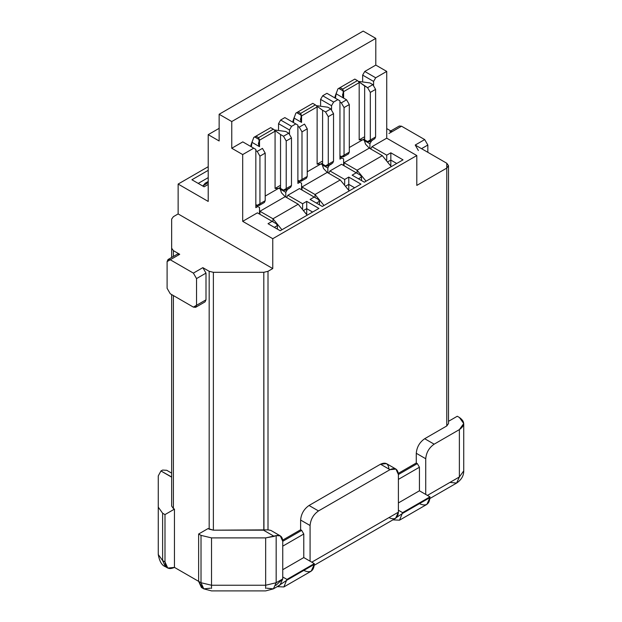 <?xml version="1.0" encoding="UTF-8"?>
<svg xmlns="http://www.w3.org/2000/svg" width="622" height="622" viewBox="0 0 622 622"><rect width="100%" height="100%" fill="white"/><g stroke="black" fill="none" stroke-linecap="round" stroke-linejoin="round"><path stroke-width="0.93" d="M446.767 421.11L446.767 168.103L416.802 185.403L416.802 155.539L386.728 138.177L372.01 146.675L386.728 155.173L386.728 160.033L386.728 155.173L372.01 146.675L370.696 148.953L372.01 146.675L386.728 138.177L386.728 71.406L375.797 65.092L375.797 38.385L231.757 121.547L375.797 38.385L363.178 31.1L219.138 114.261L231.757 121.547L219.138 114.261L219.138 140.969L208.207 134.655L208.207 201.427L178.133 184.065L178.133 213.929L272.763 268.564L272.763 238.7L242.689 221.339L242.689 154.567L231.757 148.254L231.757 121.547L231.757 148.254L242.689 154.567L253.729 148.191L242.798 141.878L231.757 148.254L242.798 141.878L255.836 149.404L255.836 207.678L255.836 149.404L253.729 148.191L242.689 154.567L242.689 221.339L257.407 212.841L276.331 223.764L277.389 225.584L277.389 229.106L277.389 225.584L274.341 227.349L277.389 225.584L276.331 223.764L257.407 212.841L242.689 221.339L272.763 238.7L272.763 268.564L178.133 213.929L173.39 216.674L171.649 219.1L171.649 248.217L171.649 219.1L173.39 216.674L178.133 213.929L178.133 184.065L208.207 166.704L178.133 184.065L208.207 201.427L208.207 134.655L219.138 140.969L219.138 114.261L363.178 31.1L375.797 38.385L375.797 65.092L386.728 71.406L386.728 138.177L416.802 155.539L416.802 185.403L446.767 168.103L446.767 163.244L415.224 145.035L446.767 163.244L448.509 165.677L446.767 168.103L446.767 425.961L448.509 423.535L448.509 165.677M202.702 587.984L198.636 581.36L198.636 534.01L208.098 528.552L209.171 529.167L209.171 271.301L202.842 267.654L205.999 273.112L205.999 299.827L202.842 301.647M174.455 567.396L174.455 509.123L164.993 514.588L164.993 561.938C165.592 568.174 168.749 570.001 174.455 567.396L201.015 582.728L201.015 535.379L198.636 534.01L198.636 581.36L174.455 567.396L167.769 568.065L164.993 561.938L164.993 514.588L162.622 513.22L162.622 560.562L164.993 561.938L162.622 560.562L162.622 513.22L164.993 514.588L174.455 509.123L174.455 567.396M176.562 256.116L179.711 254.297L173.39 250.65L173.39 256.443L173.39 250.65L179.711 254.297L170.249 259.763L193.38 273.112L202.842 267.654L209.171 271.301L213.377 272.312L213.377 530.169L263.806 530.169L263.806 272.312L213.377 272.312L263.806 272.312L268.012 271.301L272.763 268.564L268.012 271.301L263.806 272.312L263.946 530.177M173.39 295.567L173.39 508.508L174.455 509.123L173.39 508.508L173.39 295.567M398.399 128.039L401.555 126.219L424.686 139.577L415.224 145.035L418.373 150.501L415.224 145.035L424.686 139.577L401.555 126.219L392.093 131.685L386.728 128.591L392.093 131.685L388.937 133.505M171.649 506.083L171.649 294.564L171.649 506.083L173.39 508.508L171.649 506.083M171.649 257.446L171.649 248.217L173.39 250.65L171.649 248.217L171.649 257.446M399.526 520.179L426.863 504.395L429.942 497.592L402.605 513.375L429.942 497.592L429.942 496.861L402.605 512.645L399.526 520.179L392.886 519.868L402.605 513.375L402.605 512.645L398.399 510.219L398.399 474.524L417.323 463.6L419.43 467.239L419.43 490.797L425.736 494.436L425.736 458.741L416.273 453.282C416.81 447.117 419.609 442.258 424.686 438.712L446.767 425.961L424.686 438.712L434.148 444.178C429.071 447.723 426.272 452.575 425.736 458.741C426.272 452.575 429.071 447.723 434.148 444.178L424.686 438.712C419.609 442.258 416.81 447.117 416.273 453.282L425.736 458.741L425.736 494.436L429.942 496.861L429.942 497.592C429.273 504.528 425.767 506.549 419.43 503.664L419.43 503.664M314.258 565.266L395.631 518.289L398.399 512.163L311.77 562.179L398.399 512.163L398.399 510.219L398.399 512.163C397.8 518.406 394.643 520.225 388.937 517.621M395.934 469.081L386.472 463.615L380.524 464.206L389.986 469.672L395.934 469.081L398.399 474.524C397.862 468.98 395.063 467.355 389.986 469.672L318.495 510.942C313.426 514.495 310.619 519.347 310.083 525.512L310.083 561.207L314.289 563.633L314.289 564.364C313.62 571.299 310.114 573.321 303.777 570.436L303.777 570.436M283.873 586.95L311.21 571.167L314.289 564.364L286.952 580.147L314.289 564.364L314.289 563.633L286.952 579.416L283.873 586.95L277.233 586.639L286.952 580.147L286.952 579.416L282.746 576.991L282.746 578.934L275.826 585.457M416.273 462.993L398.337 473.35L416.273 462.993L417.323 463.6L416.273 462.993L416.273 453.282L416.273 462.993M219.247 128.28L208.207 134.655L219.247 128.28M289.479 133.738L289.479 129.982L278.539 123.669L278.539 129.601L278.539 123.669L289.479 129.982L291.578 126.344L295.784 123.91L284.853 117.597L280.646 120.03L291.578 126.344L280.646 120.03L278.539 123.669L280.646 120.03L284.853 117.597L297.891 125.123L297.891 183.397L299.89 182.246L297.891 181.095L301.569 183.218L299.89 182.246L297.891 183.397L297.891 125.123L295.784 123.91L291.578 126.344L289.479 129.982L289.479 133.738M331.534 163.975L329.536 165.125L331.534 163.975M329.302 164.993L327.856 168.041L327.856 172.776L327.856 168.041L329.302 164.993M331.534 109.464L331.534 105.701L320.594 99.388L320.594 105.32L320.594 99.388L331.534 105.701L331.534 109.464M386.728 71.406L375.688 77.781L373.589 81.42L373.589 85.183L373.589 81.42L362.649 75.106L362.649 81.039L362.649 75.106L373.589 81.42L375.688 77.781L386.728 71.406M373.589 139.421L371.591 140.852L369.911 143.76L369.911 148.495L369.911 143.76L371.591 140.852L373.589 139.421M375.797 65.092L364.756 71.468L375.688 77.781L364.756 71.468L362.649 75.106L364.756 71.468L375.797 65.092M339.946 159.123L339.946 100.85L337.839 99.629L333.633 102.062L331.534 105.701L333.633 102.062L337.839 99.629L326.908 93.316L322.701 95.749L333.633 102.062L322.701 95.749L320.594 99.388L322.701 95.749L326.908 93.316L339.946 100.85L339.946 159.123L341.945 157.965L339.946 159.123M328.641 173.235L329.955 170.957L341.517 164.278L360.449 175.202L361.499 177.029L361.499 180.543L361.499 177.029L358.451 178.786L361.499 177.029L360.449 175.202L341.517 164.278L329.955 170.957L328.641 173.235M343.624 165.491L343.624 158.937L339.946 156.814L343.624 158.937L343.624 165.491M167.1 288.289L167.1 261.582L167.1 288.289L170.249 293.755L193.38 307.113L170.249 293.755L167.1 288.289M195.611 307.33L193.38 307.113L196.536 305.285L195.611 307.33L205.073 301.864L205.999 299.827L205.999 273.112L196.536 278.578L196.536 305.285L205.999 299.827L196.536 305.285L196.536 278.578L193.38 273.112L170.249 259.763L167.1 261.582L168.018 259.537L170.249 259.763L179.711 254.297L177.48 254.079L168.018 259.537M427.835 152.32L427.835 145.035L421.529 148.681L427.835 145.035L427.835 152.32M424.686 139.577L427.835 145.035L424.686 139.577M276.168 535.612L265.656 537.898L265.656 585.248L276.168 582.728L276.168 535.612L276.168 582.728L282.746 578.934L282.746 541.296C282.536 536.638 280.343 534.749 276.168 535.612L280.281 535.853L270.819 530.387L268.012 529.866L268.012 271.301L268.012 529.866L213.377 530.169L213.377 272.312L209.171 271.301L209.171 529.167L213.377 530.169L208.098 528.552L198.636 534.01L201.015 535.379L211.527 537.898L211.527 585.248L265.656 585.248L265.656 537.898L211.527 537.898L265.656 537.898L274.178 536.351L263.479 530.169L274.178 536.351L275.266 535.939M310.083 525.512C310.619 519.347 313.426 514.495 318.495 510.942L309.033 505.484C303.964 509.029 301.157 513.889 300.62 520.054L310.083 525.512L300.62 520.054L300.62 529.765L301.67 530.372L303.777 534.01L303.777 557.561L310.083 561.207L310.083 525.512M448.509 421.319L457.279 416.25L459.378 417.463L457.279 416.25L448.509 421.319M158.268 507.148L158.268 475.892L158.268 507.148L162.622 513.22L158.268 507.148L158.268 554.497L158.268 507.148M171.649 477.152L160.95 470.978L158.268 475.892L160.95 470.978L171.649 476.965M434.148 444.178L459.378 429.608C465.054 425.557 465.054 421.514 459.378 417.463L463.732 423.535L459.378 429.608L434.148 444.178M463.732 423.535L463.732 470.885C463.787 475.729 461.407 479.795 456.61 483.076L459.378 476.957L427.415 495.407L459.378 476.957L459.378 429.608L459.378 476.957L463.732 470.885L459.378 476.957L456.61 483.076L449.916 482.415M171.649 473.132L166.735 470.294L162.622 470.061L160.95 470.978L161.767 470.504M280.281 535.853L282.746 541.296L282.746 576.991L286.952 579.416L314.289 563.633L303.777 557.561L303.777 534.01L282.746 546.155L303.777 534.01L301.67 530.372L282.746 541.296L301.67 530.372L300.62 529.765L300.62 520.054C301.157 513.889 303.964 509.029 309.033 505.484L380.524 464.206C385.601 461.897 388.4 463.514 388.937 469.066M211.527 585.248L211.527 537.898L201.015 535.379L201.015 582.728L211.527 585.248L201.015 582.728L198.636 581.36L201.411 587.487L203.783 588.855L201.015 582.728L203.783 588.855L211.527 590.9L265.656 590.9L273.4 588.855L276.168 582.728L265.656 585.248L211.527 585.248L211.527 588.443L211.527 585.248M158.268 554.497L162.622 560.562L165.39 566.689L162.622 560.562L158.268 554.497C159.489 561.386 161.868 565.452 165.39 566.689L167.769 568.065M282.746 569.705L303.777 557.561L282.746 569.705M398.399 474.524L398.399 510.219L402.605 512.645L429.942 496.861L419.43 490.797L419.43 467.239L398.399 479.383L419.43 467.239L417.323 463.6L398.399 474.524M398.399 502.934L419.43 490.797L398.399 502.934M210.477 588.194L203.783 588.855M265.656 588.443L265.656 585.248L265.656 588.443M273.4 588.855L279.978 585.061L282.746 578.934L276.168 582.728L273.4 588.855L266.706 588.194M299.462 188.559L318.386 199.483L319.444 201.31L319.444 204.825L319.444 201.31L316.396 203.067L319.444 201.31L318.386 199.483L299.462 188.559L287.9 195.238L299.462 188.559M344.674 184.314L344.674 179.455L329.955 170.957L344.674 179.455L348.779 177.083L360.97 184.128L322.282 206.465L310.083 199.421L314.188 197.057L310.083 199.421L322.282 206.465L360.97 184.128L348.779 177.083L344.674 179.455L344.674 184.314M255.836 205.377L259.514 207.499L257.827 206.527L255.836 207.678L257.827 206.527L255.836 205.377M280.04 188.995L285.793 192.322L287.247 189.275L289.479 188.256L287.481 189.407L285.793 192.322L285.793 197.057L285.793 192.322L280.04 188.995M322.095 164.721L327.856 168.041L322.095 164.721M364.15 140.44L369.911 143.76L364.15 140.44M193.38 273.112L196.536 278.578L205.999 273.112L202.842 267.654L193.38 273.112M389.862 131.46L392.093 131.685L401.555 126.219L399.324 126.002L390.787 130.931M282.683 540.121L300.62 529.765L282.683 540.121M416.802 155.539L272.763 238.7L416.802 155.539M309.033 505.484L318.495 510.942L389.986 469.672L380.524 464.206L309.033 505.484M259.514 214.054L259.514 207.499L259.514 214.054M286.587 197.516L287.9 195.238L286.587 197.516M301.569 189.772L301.569 183.218L301.569 189.772M302.619 208.588L302.619 203.736L287.9 195.238L302.619 203.736L306.716 201.365L318.915 208.409L280.227 230.746L268.028 223.702L272.133 221.339L268.028 223.702L280.227 230.746L318.915 208.409L306.716 201.365L302.619 203.736L302.619 208.588M208.207 184.431L204.102 186.802L191.91 179.758L208.207 170.35L191.91 179.758L204.102 186.802L208.207 184.431M208.207 177.635L198.216 183.397L208.207 177.635M386.728 155.173L390.834 152.81L403.025 159.846L364.337 182.184L352.138 175.147L356.243 172.776L352.138 175.147L364.337 182.184L403.025 159.846L390.834 152.81L386.728 155.173M306.716 214.155L306.716 208.65L303.668 210.415L306.716 208.65L306.716 201.365L306.716 208.65L312.609 212.048L306.716 208.65L306.716 214.155M348.779 189.881L348.779 184.369L345.723 186.133L348.779 184.369L348.779 177.083L348.779 184.369L354.664 187.774L348.779 184.369L348.779 189.881M390.834 165.6L390.834 160.087L387.778 161.852L390.834 160.087L390.834 152.81L390.834 160.087L396.719 163.493L390.834 160.087L390.834 165.6M307.167 215.189L298.202 204.218L272.972 218.788L281.937 229.759L272.972 218.788L272.972 221.821L272.972 218.788L298.202 204.218L307.167 215.189M349.222 190.907L340.257 179.937L315.027 194.507L323.992 205.478L315.027 194.507L315.027 197.539L315.027 194.507L340.257 179.937L349.222 190.907M391.277 166.634L382.312 155.663L357.082 170.226L366.047 181.196L357.082 170.226L357.082 173.266L357.082 170.226L382.312 155.663L391.277 166.634M202.811 186.056L205.19 183.21L208.207 182.518L202.811 186.056M298.202 204.218L285.164 196.692L259.934 211.262L272.972 218.788L259.934 211.262L259.934 214.295L259.934 211.262L285.164 196.692L298.202 204.218M340.257 179.937L327.219 172.411L301.989 186.981L315.027 194.507L301.989 186.981L301.989 190.013L301.989 186.981L327.219 172.411L340.257 179.937M382.312 155.663L369.274 148.129L344.044 162.7L357.082 170.226L344.044 162.7L344.044 165.74L344.044 162.7L369.274 148.129L382.312 155.663M259.514 210.998L259.934 211.262L259.514 210.998M279.908 187.587L281.447 192.766L285.164 196.692L281.447 192.766L279.931 188.155M279.278 187.953L265.19 196.085L279.278 187.953M301.569 186.717L301.989 186.981L301.569 186.717M321.963 163.306L323.502 168.492L327.219 172.411L323.502 168.492L321.986 163.874M321.333 163.672L307.245 171.804L321.333 163.672M343.624 162.435L344.044 162.7L343.624 162.435M364.018 139.025L365.557 144.211L369.274 148.129L365.557 144.211L364.041 139.592M363.388 139.39L349.3 147.523L363.388 139.39M279.908 185.644L275.072 188.435L275.072 131.195L259.514 140.183L259.514 146.675L259.514 140.183L275.072 131.195L275.072 188.435L279.908 185.644M254.258 137.143L255.976 136.148L254.258 137.143M321.963 161.362L317.127 164.154L317.127 106.914L301.569 115.902L301.569 122.394L301.569 115.902L317.127 106.914L317.127 164.154L321.963 161.362M296.313 112.862L298.039 111.867L296.313 112.862M338.368 88.581L340.094 87.585L338.368 88.581M364.018 137.081L359.182 139.88L359.182 82.633L343.624 91.621L343.624 98.113L343.624 91.621L359.182 82.633L359.182 139.88L364.018 137.081M280.538 188.435L275.072 188.435L280.538 188.435L280.538 134.531L275.577 130.954L275.072 131.195L274.543 130.278L275.072 131.195L275.577 130.954L280.538 134.531L280.538 188.435L283.484 190.138L280.538 188.435M288.74 187.105L291.477 185.527L286.221 188.559L285.42 190.332L283.484 190.138L286.221 188.559L286.221 140.969L283.484 136.234L280.538 134.531L283.484 136.234L288.74 133.201L291.477 137.936L291.477 185.527L291.477 137.936L288.74 133.201L285.793 131.499L288.74 133.201L283.484 136.234L286.221 140.969L291.477 137.936L286.221 140.969L286.221 188.559L291.477 185.527L290.676 187.292L285.42 190.332M254.849 136.801L258.822 139.351L258.62 137.664L255.992 136.14L270.71 127.642L254.849 136.801L255.992 136.14L258.62 137.664L273.338 129.166L274.481 130.169L273.338 129.166L258.62 137.664L259.514 140.183L258.394 143.48L259.079 146.318M257.197 205.314L255.836 204.521L257.197 205.314L259.934 203.736L259.133 205.501L257.197 205.314M253.722 137.61L252.003 142.337L251.342 146.815L250.946 145.097L252.369 141.124M274.209 129.928L285.793 131.499L274.209 129.928M322.593 164.154L317.127 164.154L322.593 164.154L322.593 110.257L317.632 106.673L317.127 106.914L316.598 105.997L317.127 106.914L317.632 106.673L322.593 110.257L322.593 164.154L325.539 165.856L322.593 164.154M330.795 162.824L333.532 161.246L328.276 164.278L327.475 166.051L325.539 165.856L328.276 164.278L328.276 116.687L325.539 111.952L322.593 110.257L325.539 111.952L330.795 108.92L333.532 113.655L333.532 161.246L333.532 113.655L330.795 108.92L327.856 107.217L330.795 108.92L325.539 111.952L328.276 116.687L333.532 113.655L328.276 116.687L328.276 164.278L333.532 161.246L332.731 163.011L327.475 166.051M296.904 112.52L300.877 115.07L300.675 113.383L298.047 111.867L312.765 103.361L296.904 112.52L298.047 111.867L300.675 113.383L315.393 104.885L316.536 105.888L315.393 104.885L300.675 113.383L301.569 115.902L300.449 119.199L301.134 122.036M299.252 181.033L297.891 180.24L299.252 181.033L301.989 179.455L301.188 181.227L299.252 181.033M295.777 113.328L294.058 118.063L293.397 122.534L293.001 120.816L294.424 116.843M316.264 105.647L327.856 107.217L316.264 105.647M337.832 89.047L336.113 93.782L346.571 99.815L349.3 104.55L349.3 152.141L344.044 155.173L343.243 156.946L339.946 155.966L341.307 156.752L344.044 155.173L344.044 107.583L341.307 102.848L339.946 102.062L341.307 102.848L346.571 99.815L336.113 93.782L335.452 98.253L335.056 96.534L336.479 92.569M338.959 88.238L342.932 90.796L342.73 89.101L357.448 80.603L358.591 81.606L357.448 80.603L342.73 89.101L340.102 87.585L338.959 88.238L354.82 79.087L340.102 87.585L342.73 89.101L343.624 91.621L342.504 94.917L343.196 97.755M369.53 141.769L374.786 138.729L375.587 136.964L370.331 139.997L369.53 141.769L367.594 141.575L364.647 139.88L364.647 85.976L367.594 87.671L372.85 84.639L369.911 82.936L358.319 81.365L369.911 82.936L372.85 84.639L375.587 89.374L375.587 136.964L372.85 138.543M364.647 139.88L359.182 139.88L364.647 139.88L367.594 141.575L370.331 139.997L370.331 92.406L367.594 87.671L359.687 82.392L359.182 82.633L358.653 81.715L359.182 82.633L359.687 82.392L364.647 85.976L364.647 139.88M274.706 130.332L275.577 130.954L274.706 130.332M273.338 129.166L270.71 127.642L273.338 129.166M259.514 146.675L252.003 142.337L259.514 146.675L258.954 139.429L259.086 140.471L259.514 140.183L258.915 139.149M259.133 205.501L264.389 202.469L265.19 200.696L259.934 203.736L259.934 156.145L257.197 151.41L262.453 148.378L265.19 153.105L265.19 200.696L262.453 202.274M258.822 139.351L254.693 136.964M254.623 136.933L253.807 137.415L254.623 136.933M257.197 151.41L255.836 150.617L257.197 151.41L259.934 156.145L265.19 153.105L262.453 148.378L257.197 151.41M316.761 106.051L317.632 106.673L316.761 106.051M315.393 104.885L312.765 103.361L315.393 104.885M301.569 122.394L294.058 118.063L301.569 122.394L301.009 115.148L301.141 116.19L301.569 115.902L300.97 114.868M301.188 181.227L306.444 178.187L307.245 176.423L301.989 179.455L301.989 131.864L299.252 127.129L304.516 124.097L307.245 128.832L307.245 176.423L304.516 178.001M300.877 115.07L296.748 112.691M296.678 112.652L295.862 113.142L296.678 112.652M299.252 127.129L297.891 126.344L299.252 127.129L301.989 131.864L307.245 128.832L304.516 124.097L299.252 127.129M342.932 90.796L338.803 88.41M338.733 88.371L337.917 88.86L338.733 88.371M343.624 98.113L343.064 90.866L343.204 91.908L343.624 91.621L343.033 90.594M357.448 80.603L354.82 79.087L357.448 80.603M358.816 81.77L359.687 82.392L358.816 81.77M343.243 156.946L348.499 153.906L349.3 152.141L346.571 153.72M265.19 200.696L265.19 153.105L259.934 156.145L259.934 203.736L265.19 200.696M307.245 176.423L307.245 128.832L301.989 131.864L301.989 179.455L307.245 176.423M349.3 104.55L346.571 99.815L341.307 102.848L344.044 107.583L349.3 104.55L344.044 107.583L344.044 155.173L349.3 152.141L349.3 104.55M370.331 92.406L375.587 89.374L372.85 84.639L367.594 87.671L370.331 92.406L370.331 139.997L375.587 136.964L375.587 89.374L370.331 92.406M429.911 498.494L456.61 483.076M205.19 183.21L208.207 181.469M250.946 145.097L250.946 146.582M293.001 120.816L293.001 122.301M335.056 96.534L335.056 98.027"/></g></svg>
